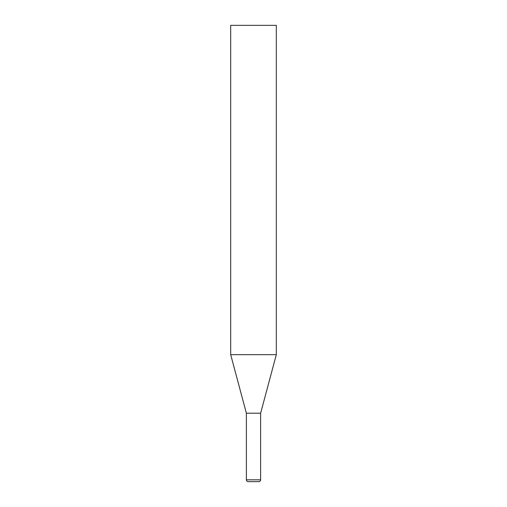 <?xml version="1.0" encoding="UTF-8"?>
<svg xmlns="http://www.w3.org/2000/svg" width="507" height="507" viewBox="0 0 507 507"><rect width="100%" height="100%" fill="white"/><g stroke="black" fill="none" stroke-linecap="round" stroke-linejoin="round"><path stroke-width="0.38" stroke-dasharray="2.54 1.9" d="M260.63 413.205L246.37 413.205M248.196 481.65L258.804 481.65M276.315 354.659L230.685 354.659M276.315 25.35L230.685 25.35M246.37 479.825L260.63 479.825"/><path stroke-width="0.76" d="M230.685 354.659L276.315 354.659L276.315 25.35L230.685 25.35L230.685 354.659L246.37 413.205L260.63 413.205L276.315 354.659M258.804 481.65L248.196 481.65C247.08 481.53 246.472 480.921 246.37 479.825L260.63 479.825C260.528 480.921 259.92 481.53 258.804 481.65M260.63 413.205L260.63 479.825M246.37 413.205L246.37 479.825"/></g></svg>
